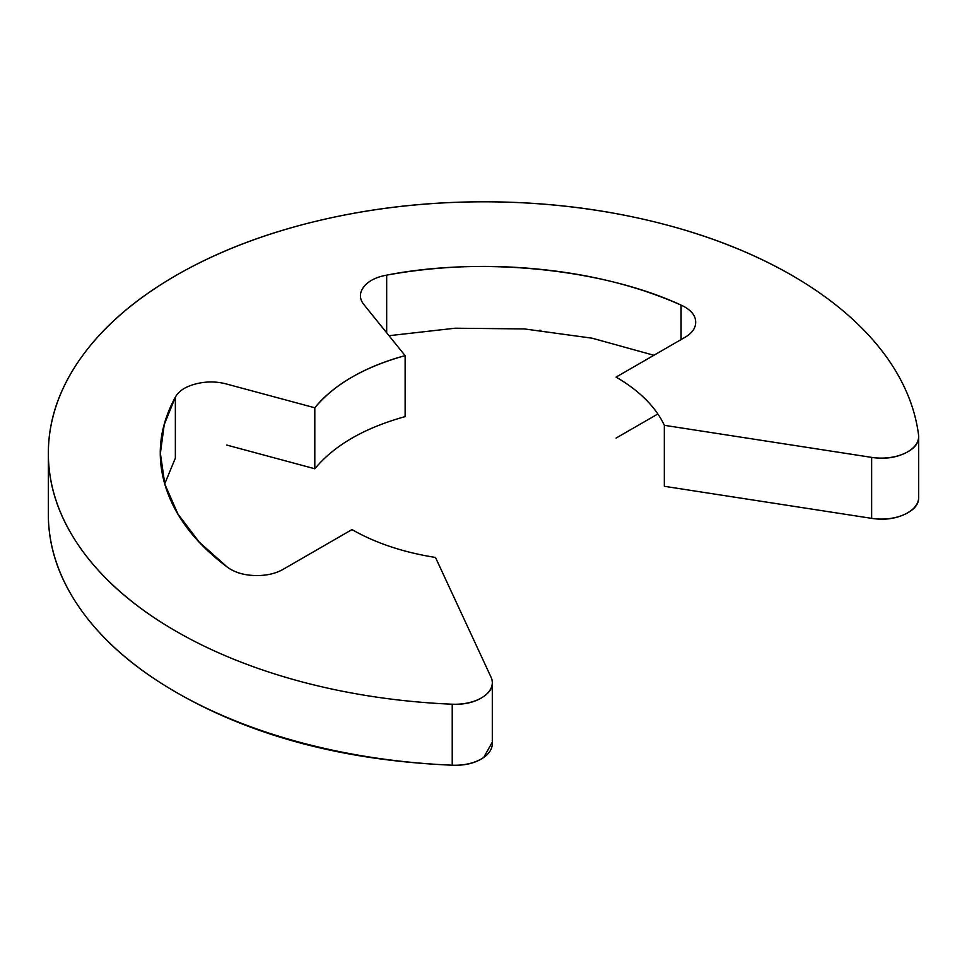 <?xml version="1.0" encoding="UTF-8"?>
<svg xmlns="http://www.w3.org/2000/svg" width="967" height="967" viewBox="0 0 967 967"><rect width="100%" height="100%" fill="white"/><g stroke="black" fill="none" stroke-linecap="round" stroke-linejoin="round"><path stroke-width="1.45" d="M48.773 525.407A435.682 251.541 0 0 0 175.958 692.191A435.682 251.541 0 0 0 452.23 765.199L452.23 704.218A435.682 251.541 180 0 1 175.958 631.209A435.682 251.541 180 0 1 48.773 464.426A435.682 251.541 180 0 1 308.473 223.135A435.682 251.541 180 0 1 792.106 275.474A435.682 251.541 180 0 1 918.553 434.981A37.338 21.564 180 0 1 918.65 436.782A37.338 21.564 180 0 1 871.642 457.379L871.642 518.36L664.329 486.292L664.329 425.311L871.642 457.379L871.642 518.36A37.338 21.564 0 0 0 918.65 497.775M386.679 332.805L386.679 275.136C481.687 256.46 602.876 268.79 681.082 305.113A37.338 21.564 180 0 1 684.745 306.974C692.046 311.181 695.684 316.257 695.684 322.216C695.684 328.164 692.046 333.252 684.745 337.459L616.064 377.118A186.716 107.796 180 0 1 664.329 425.311L871.642 457.379C884.056 459.301 895.2 457.899 905.112 453.172C915.012 448.446 919.484 442.378 918.553 434.981A435.682 251.541 0 0 0 792.106 275.474C751.25 251.891 704.133 233.724 650.755 220.947C597.388 208.183 541.81 201.801 484.032 201.801C426.254 201.801 370.675 208.183 317.309 220.947C263.931 233.724 216.813 251.891 175.958 275.474C135.102 299.069 103.626 326.266 81.518 357.089C59.41 387.9 48.35 419.992 48.35 453.342C48.35 486.703 59.41 518.783 81.518 549.607C103.626 580.418 135.102 607.627 175.958 631.209A435.682 251.541 0 0 0 452.23 704.218C465.042 704.75 475.534 702.163 483.73 696.445C491.913 690.728 494.342 684.298 491.018 677.13A37.338 21.564 180 0 1 492.288 683.282A37.338 21.564 180 0 1 452.23 704.206L452.23 765.199A37.338 21.564 0 0 0 492.288 744.264M435.476 557.439L491.018 677.13L435.476 557.439A186.716 107.796 180 0 1 352 529.578L283.319 569.225C276.018 573.443 267.218 575.546 256.908 575.546C246.597 575.546 237.797 573.443 230.497 569.225A37.338 21.564 180 0 1 227.281 567.109L199.25 542.124L178.001 514.154L164.813 484.165L160.377 453.342L164.245 424.549L175.365 397.135L175.365 458.116L164.716 483.838M226.774 445.062L314.807 468.765L314.807 407.784C334.34 384.298 364.45 366.916 405.125 355.638L405.125 416.62C364.45 427.897 334.34 445.279 314.807 468.765L314.94 468.608M227.281 567.109C195.129 542.922 174.471 515.822 165.297 485.797C156.134 455.771 159.482 426.217 175.365 397.135C178.762 390.934 185.628 386.51 195.95 383.887C206.273 381.264 216.548 381.336 226.774 384.08L314.807 407.784A186.716 107.796 180 0 1 405.125 355.638L364.063 304.81C359.301 298.912 359.192 292.977 363.725 287.018C368.27 281.059 375.921 277.094 386.679 275.136C437.048 265.973 488.226 264.027 540.227 269.322C592.239 274.616 639.187 286.546 681.082 305.113L681.082 339.574M653.897 355.276L592.179 338.208L524.404 328.925L455.131 328.212L389.012 335.706M539.61 330.243L540.904 330.376M657.85 413.973L616.064 438.099M664.329 486.292L871.642 518.36C884.056 520.282 895.2 518.88 905.112 514.154C915.012 509.428 919.484 503.36 918.553 495.962M48.35 453.342L48.35 514.323C48.35 547.685 59.41 579.765 81.518 610.588C103.626 641.399 135.102 668.608 175.958 692.191C252.363 736.31 344.457 760.642 452.23 765.199C465.042 765.731 475.534 763.144 483.73 757.427L492.3 742.124M918.65 497.534L918.65 436.552M492.3 743.696L492.3 685.132M160.377 453.342L160.377 457.995"/></g></svg>
